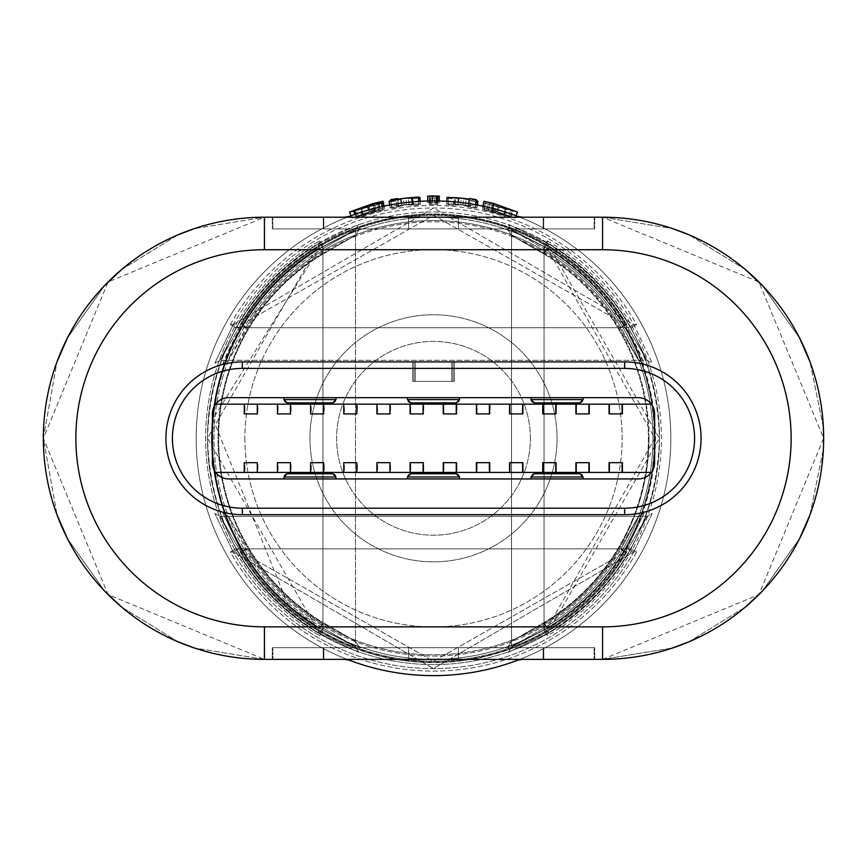 <?xml version="1.0" encoding="UTF-8"?>
<svg xmlns="http://www.w3.org/2000/svg" width="867" height="867" viewBox="0 0 867 867"><rect width="100%" height="100%" fill="white"/><g stroke="black" fill="none" stroke-linecap="round" stroke-linejoin="round"><path stroke-width="0.65" stroke-dasharray="4.33 3.25" d="M530.387 438.301A96.887 96.887 0 0 0 433.5 341.414A96.887 96.887 0 0 0 336.613 438.301A96.887 96.887 0 0 0 433.5 535.188A96.887 96.887 0 0 0 530.387 438.301A96.887 96.887 0 0 0 433.5 341.414A96.887 96.887 0 0 0 336.613 438.301A96.887 96.887 0 0 0 433.5 535.188A96.887 96.887 0 0 0 530.387 438.301M309.952 438.301A123.547 123.547 0 0 0 433.5 561.849A123.547 123.547 0 0 0 557.048 438.301A123.547 123.547 0 0 0 433.5 314.754A123.547 123.547 0 0 0 309.952 438.301A123.547 123.547 0 0 0 433.5 561.849A123.547 123.547 0 0 0 557.048 438.301A123.547 123.547 0 0 0 433.5 314.754A123.547 123.547 0 0 0 309.952 438.301M645.904 499.815A221.139 221.139 0 0 1 212.361 438.301A221.139 221.139 0 0 1 464.571 219.351A221.139 221.139 0 0 1 645.904 499.815M547.38 247.745A221.985 221.985 0 0 1 547.38 628.846L547.391 628.142A221.378 221.378 0 0 0 547.391 248.461L544.043 254.031L511.53 235.39L544.043 254.031L547.391 248.461L544.043 253.327L511.53 235.39L511.53 641.201L544.043 623.265L547.38 628.846A221.985 221.985 0 0 0 547.38 247.745L547.391 248.461A221.378 221.378 0 0 1 547.391 628.142L544.043 623.265L511.53 641.201L544.043 622.56L511.53 641.201L507.791 647.075L519.94 642.176L547.391 628.142L544.043 622.56L547.391 628.142L654.878 438.301L547.391 248.461L520.037 234.458L507.791 229.517L519.94 234.415L547.391 248.461C616.459 292.927 652.287 356.207 654.878 438.301C652.287 520.395 616.459 583.675 547.391 628.142L520.037 642.133L507.791 647.075L511.53 641.201L511.53 235.39L544.043 253.327L547.38 247.745M547.283 240.853A227.891 227.891 0 0 1 547.283 635.749L547.315 633.528A225.984 225.984 0 0 0 547.315 243.063L544.043 248.677L511.53 229.831L544.043 248.677L547.315 243.063L547.283 240.853L544.043 246.477L511.53 229.831L511.53 646.771L544.043 630.114L547.283 635.749A227.891 227.891 0 0 0 547.283 240.853L547.315 243.063A225.984 225.984 0 0 1 547.315 633.528L547.283 635.749L544.043 630.114L511.53 646.771L544.043 627.914L511.53 646.771L511.53 229.831L544.043 246.477L547.283 240.853M355.47 641.201L322.957 622.56L355.47 641.201L322.957 623.265L355.47 641.201L359.209 647.075L346.963 642.133L319.609 628.142L319.62 628.846A221.985 221.985 0 0 1 319.62 247.745L319.609 248.461A221.378 221.378 0 0 0 319.609 628.142L322.957 622.56L319.609 628.142A221.378 221.378 0 0 1 319.609 248.461L322.957 254.031L355.47 235.39L355.47 641.201L359.209 647.075L347.06 642.176L319.609 628.142L288.267 605.383L212.946 418.934L319.62 247.745A221.985 221.985 0 0 0 319.62 628.846L322.957 623.265L319.609 628.142C250.541 583.675 214.713 520.395 212.122 438.301C214.713 356.207 250.541 292.927 319.609 248.461L347.06 234.415L359.209 229.517L346.963 234.458L319.609 248.461L322.957 254.031L322.957 622.56A214.875 214.875 0 0 1 322.957 254.031A214.875 214.875 0 0 0 322.957 622.56L322.957 254.031L355.47 235.39L322.957 253.327L319.62 247.745L322.957 253.327L355.47 235.39L359.209 229.517L355.47 235.39L355.47 641.201M355.47 646.771L322.957 627.914L355.47 646.771L322.957 630.114L355.47 646.771L355.47 229.831L322.957 246.477L319.717 240.853L319.685 243.063A225.984 225.984 0 0 0 319.685 633.528L319.717 635.749A227.891 227.891 0 0 1 319.717 240.853A227.891 227.891 0 0 0 319.717 635.749L322.957 630.114L319.717 635.749L319.685 633.528L322.957 627.914L319.685 633.528A225.984 225.984 0 0 1 319.685 243.063L322.957 248.677L355.47 229.831L322.957 248.677L319.685 243.063L319.717 240.853L322.957 246.477L355.47 229.831L355.47 646.771L358.57 652.255L355.47 646.771M636.627 552.008A232.79 232.79 0 0 1 230.373 552.008L233.266 552.051A230.286 230.286 0 0 0 633.734 552.051L636.627 552.008L630.959 548.844L646.836 516.331L628.076 548.844L633.734 552.051A230.286 230.286 0 0 1 233.266 552.051L230.373 552.008L236.041 548.844L220.164 516.331L236.041 548.844L630.959 548.844L236.041 548.844A226.298 226.298 0 0 0 630.959 548.844A226.298 226.298 0 0 1 236.041 548.844L230.373 552.008A232.79 232.79 0 0 0 636.627 552.008L633.734 552.051L652.168 513.437L646.836 516.331L630.959 548.844L636.627 552.008M241.763 552.16A223.003 223.003 0 0 0 625.237 552.16L626.722 552.138A224.271 224.271 0 0 1 240.278 552.138L241.763 552.16L247.344 548.844L228.53 516.331L245.881 548.844L228.53 516.331L247.344 548.844L241.763 552.16L240.278 552.138L245.881 548.844L240.278 552.138A224.271 224.271 0 0 0 626.722 552.138L625.237 552.16A223.003 223.003 0 0 1 241.763 552.16L222.862 512.961L241.763 552.16L433.489 661.293L625.237 552.16L619.656 548.844L625.237 552.16L644.138 512.961L638.47 516.331L619.656 548.844L638.47 516.331L621.119 548.844L638.47 516.331L228.53 516.331L638.47 516.331L644.138 512.961L625.237 552.16L433.511 661.293L241.763 552.16M517.837 216.447A237.341 237.341 0 0 0 196.69 454.091A237.341 237.341 0 0 0 347.179 659.375A237.341 237.341 0 0 1 347.179 217.216M349.163 660.145A237.341 237.341 0 0 0 670.31 422.5A237.341 237.341 0 0 0 519.821 217.216A237.341 237.341 0 0 1 519.821 659.375M43.35 438.301L57.027 361.745L43.35 438.301L57.027 514.846L43.35 438.301A221.085 221.085 0 0 0 264.435 659.375L108.104 594.621L43.35 438.301L108.104 281.97L264.435 217.216A221.085 221.085 0 0 0 43.35 438.301A221.085 221.085 0 0 0 264.435 659.375L602.565 659.375A221.085 221.085 0 0 0 823.65 438.301A221.085 221.085 0 0 0 602.565 217.216L264.435 217.216L602.565 217.216L264.435 217.216L194.316 228.628L264.435 217.216L264.435 249.729L602.565 249.729A188.572 188.572 0 0 1 791.138 438.301A188.572 188.572 0 0 1 602.565 626.863L264.435 626.863A188.572 188.572 0 0 1 75.862 438.301A188.572 188.572 0 0 1 264.435 249.729M272.314 217.216L594.177 217.216L272.314 217.216L272.314 228.921L272.314 217.216M594.773 659.375L272.91 659.375L594.773 659.375L594.773 647.671L594.773 659.375M272.91 647.671L594.773 647.671L272.91 647.671L272.91 659.375L272.91 647.671M543.815 647.671L323.868 647.671L543.815 647.671L408.628 647.671L543.815 647.671L543.815 659.375L323.868 659.375L543.815 659.375L408.628 659.375L543.815 659.375L543.815 647.671M323.868 647.671L323.868 659.375L323.868 647.671M408.628 647.671L408.628 659.375L408.628 647.671M602.565 217.216L672.684 228.628L602.565 217.216A221.085 221.085 0 0 1 823.65 438.301A221.085 221.085 0 0 1 602.565 659.375L672.684 647.963L602.565 659.375L758.896 594.621L823.65 438.301L758.896 281.97L602.565 217.216L602.565 249.729M689.005 641.786L745.219 607.193L689.005 641.786M762.31 591.131L799.645 538.472L762.31 591.131M809.973 514.846L823.379 449.225L809.973 514.846M823.379 427.366L809.973 361.745L823.379 427.366M799.645 338.119L762.31 285.46L799.645 338.119M745.219 269.399L689.005 234.816L745.219 269.399M496.509 211.808L503.619 214.257L484.111 209.597L510.934 217.617L510.23 216.425L497.799 211.938L487.026 209.272L496.509 211.808L498.254 205.555L505.559 208.015L485.509 203.246L513.091 211.483L512.354 210.28L499.565 205.685L488.5 202.943L498.254 205.555M469.99 206.444L469.99 207.3L476.698 208.459L476.687 207.56L465.384 205.165L448.217 203.485L448.25 204.905L462.913 205.067L469.99 206.444L470.998 200.028L471.009 200.884L476.319 201.783L461.244 198.315L454.015 197.969L454.015 198.825L447.047 198.326L447.058 197.448M439.179 202.64L430.13 202.596L439.179 202.64L439.211 201.025M437.683 204.482L437.672 203.062L430.877 203.041L430.877 204.46L437.683 204.482L437.748 200.992M430.877 203.041L430.801 196.538L430.877 204.46L430.801 197.958L437.802 197.979M413.537 204.449L413.537 205.295L420.311 204.818L420.311 203.929L408.986 204.276L391.841 206.053L391.841 208.178L406.504 204.775L413.537 204.449L412.985 197.969L412.985 198.825L418.458 198.413M398.712 205.804L397.574 198.521L398.712 205.804M382.835 208.188L374.707 209.836L351.829 218.116L384.428 209.586L358.244 215.829L374.696 210.074L382.835 208.188L381.751 203.301M240.278 324.453A224.271 224.271 0 0 1 626.722 324.453L625.237 324.431A223.003 223.003 0 0 0 241.763 324.431L240.278 324.453L245.881 327.759L228.53 360.271L247.344 327.759L228.53 360.271L245.881 327.759L240.278 324.453L241.763 324.431L247.344 327.759L241.763 324.431A223.003 223.003 0 0 1 625.237 324.431L626.722 324.453A224.271 224.271 0 0 0 240.278 324.453M230.373 324.583A232.79 232.79 0 0 1 636.627 324.583L633.734 324.54A230.286 230.286 0 0 0 233.266 324.54L230.373 324.583L236.041 327.759L220.164 360.271L238.924 327.759L220.164 360.271L236.041 327.759L230.373 324.583L233.266 324.54L238.924 327.759L233.266 324.54A230.286 230.286 0 0 1 633.734 324.54L636.627 324.583A232.79 232.79 0 0 0 230.373 324.583M628.076 327.759L646.836 360.271L630.959 327.759L636.627 324.583L630.959 327.759L646.836 360.271L628.076 327.759L633.734 324.54L628.076 327.759L238.924 327.759L628.076 327.759A223.784 223.784 0 0 0 238.924 327.759A223.784 223.784 0 0 1 628.076 327.759M619.656 327.759L638.47 360.271L621.119 327.759L626.722 324.453L621.119 327.759L638.47 360.271L619.656 327.759L625.237 324.431L619.656 327.759L247.344 327.759L619.656 327.759A216.501 216.501 0 0 0 247.344 327.759A216.501 216.501 0 0 1 619.656 327.759M238.924 548.844L220.164 516.331L238.924 548.844L233.266 552.051L214.832 513.437L220.164 516.331L646.836 516.331L220.164 516.331L214.832 513.437L233.266 552.051L433.489 668.587L633.734 552.051L433.511 668.587L233.266 552.051L238.924 548.844L628.076 548.844L646.836 516.331L652.168 513.437L633.734 552.051L628.076 548.844A223.784 223.784 0 0 1 238.924 548.844A223.784 223.784 0 0 0 628.076 548.844L238.924 548.844M621.119 548.844L626.722 552.138L621.119 548.844L245.881 548.844L621.119 548.844A217.769 217.769 0 0 1 245.881 548.844A217.769 217.769 0 0 0 621.119 548.844M544.043 627.914L547.315 633.528L544.043 627.914A219.481 219.481 0 0 0 544.043 248.677A219.481 219.481 0 0 1 544.043 627.914L544.043 248.677L544.043 627.914M384.428 207.614L384.114 206.151M374.707 209.836L373.081 203.55M351.829 218.116L350.962 215.775M373.579 212.263L371.921 205.988L381.567 203.582M354.646 210.93L371.921 205.988M384.428 209.586L383.702 206.238M383.225 209.63L381.838 203.279L356.792 209.175M374.663 211.765L373.027 205.479M358.244 215.829L356.164 209.673M374.696 210.074L373.07 203.788M413.537 205.295L412.985 198.825M420.311 204.818L420.116 201.339M420.311 203.929L420.159 201.328M408.986 204.276L408.314 197.817M418.382 197.221L412.15 197.503M404.651 198.25L397.747 199.377M391.841 206.053L390.692 199.648L390.681 201.783L405.756 198.315L412.985 197.969M391.841 208.178L390.681 201.783M398.549 207.072L397.585 200.645M398.549 206.183L397.585 199.757M406.504 204.775L405.756 198.315M437.672 203.062L437.792 196.571L430.801 196.538M434.605 202.412L434.638 195.909M430.13 202.596L430.043 196.105L436.957 196.256M433.5 195.92L430.043 196.105M434.605 202.748L434.638 196.245M469.99 207.3L471.009 200.884M476.698 208.459L477.338 205.045M476.687 207.56L477.88 201.166M465.384 205.165L466.262 198.727M476.33 200.559L469.329 199.215M454.611 204.179L455.197 197.709L454.243 203.94M462.349 198.25L455.197 197.709M448.217 203.485L448.629 197.004L448.651 198.424L463.726 198.619L470.998 200.028M448.25 204.905L448.651 198.424M455.012 205.436L455.619 198.966M455.002 204.569L455.598 198.099M462.913 205.067L463.726 198.619M503.619 214.214L505.559 208.015L503.619 214.257M484.111 209.597L485.509 203.246M494.613 212.588L496.303 206.313M504.269 215.222L506.241 209.034M505.212 215.699L507.206 209.511M510.934 217.617L513.091 211.483M510.23 216.425L512.354 210.28M497.799 211.938L499.565 205.685M487.026 209.272L488.5 202.943M488.5 209.825L490.018 203.517M497.983 206.552L505.71 208.524L497.983 206.552L496.249 212.816L490.722 211.136L492.304 204.829M490.722 211.136L503.76 214.723L505.71 208.524M503.76 214.723L496.249 212.816M503.77 214.528L505.721 208.329M594.177 228.921L272.314 228.921L594.177 228.921L594.177 217.216L594.177 228.921M323.272 228.921L543.219 228.921L323.272 228.921L458.459 228.921L323.272 228.921L323.272 217.216L543.219 217.216L323.272 217.216L458.459 217.216L323.272 217.216L323.272 228.921M543.219 228.921L543.219 217.216L543.219 228.921M458.459 228.921L458.459 217.216L458.459 228.921M221.096 499.815A221.139 221.139 0 0 0 654.639 438.301A221.139 221.139 0 0 0 402.429 219.351A221.139 221.139 0 0 0 221.096 499.815M594.686 217.216L272.823 217.216L594.686 217.216L594.686 228.921L594.686 217.216M272.227 659.375L594.09 659.375L272.227 659.375L272.227 647.671L272.227 659.375M594.09 647.671L272.227 647.671L594.09 647.671L594.09 659.375L594.09 647.671M323.185 647.671L543.132 647.671L323.185 647.671L458.372 647.671L323.185 647.671L323.185 659.375L543.132 659.375L323.185 659.375L458.372 659.375L323.185 659.375L323.185 647.671M543.132 647.671L543.132 659.375L543.132 647.671M458.372 647.671L458.372 659.375L458.372 647.671M264.435 659.375L194.316 647.963L264.435 659.375L264.435 626.863M177.995 641.786L121.781 607.193L177.995 641.786M104.69 591.131L67.355 538.472L104.69 591.131M67.355 338.119L104.69 285.46L67.355 338.119M121.781 269.399L177.995 234.816L121.781 269.399M370.491 211.808L363.381 214.257L382.889 209.597L356.066 217.617L356.77 216.425L369.201 211.938L379.974 209.272L370.491 211.808L368.746 205.555L361.441 208.015L378.651 203.582M397.01 206.444L397.01 207.3L390.302 208.459L390.313 207.56L401.616 205.165L418.783 203.485L418.75 204.905L404.087 205.067L397.01 206.444L396.002 200.028L395.991 200.884L389.11 202.076M427.821 202.64L436.87 202.596L427.821 202.64L427.789 201.025M429.317 204.482L429.328 203.062L436.123 203.041L436.123 204.46L429.317 204.482L429.208 196.571L436.199 196.538L436.199 197.958L429.198 197.979M436.123 204.287L436.199 197.784L436.123 204.287M453.463 204.449L453.463 205.295L446.689 204.818L446.689 203.929L458.014 204.276L475.159 206.053L475.159 208.178L460.496 204.775L453.463 204.449L454.015 197.969M468.624 203.572L468.288 205.804L468.679 203.582M484.165 208.188L492.293 209.836L515.171 218.116L482.572 209.586L508.756 215.829L492.304 210.074L484.165 208.188L485.563 201.848L483.927 201.263M241.763 324.431L433.489 215.298L625.237 324.431L639.228 351.85L644.138 363.641L638.47 360.271L228.53 360.271L638.47 360.271L644.138 363.641L625.237 324.431L433.511 215.298L241.763 324.431L222.862 363.641L228.53 360.271L222.862 363.641L227.772 351.85L241.763 324.431M233.266 324.54L433.489 208.004L633.734 324.54L652.168 363.154L646.836 360.271L220.164 360.271L646.836 360.271L652.168 363.165L633.734 324.54L433.511 208.004L233.266 324.54L214.832 363.165L220.164 360.271L214.832 363.154L233.266 324.54M319.685 633.528L207.516 438.301L319.685 243.063L358.57 224.336L355.47 229.831L358.57 224.336L319.685 243.063C247.68 288.256 210.28 353.335 207.516 438.301C210.28 523.256 247.68 588.335 319.685 633.528L358.57 652.255L319.685 633.528M547.315 243.063L508.43 224.336L511.53 229.831L508.43 224.336L547.315 243.063C619.32 288.256 656.72 353.335 659.484 438.301C656.72 523.256 619.32 588.335 547.315 633.528L508.43 652.255L511.53 646.771L508.43 652.255L547.315 633.528L659.484 438.301L547.315 243.063M482.572 207.614L482.886 206.151M492.293 209.836L492.651 208.448M515.171 218.116L516.038 215.775M493.421 212.263L495.079 205.988L483.938 203.236L510.836 209.673L493.93 203.788L485.563 201.848M517.426 212.025L495.079 205.988M482.572 209.586L483.938 203.236M483.775 209.63L485.162 203.279M492.337 211.765L493.973 205.479M508.756 215.829L510.836 209.673M492.304 210.074L493.93 203.788M453.463 205.295L454.015 198.825M446.689 204.818L447.047 198.326M446.689 203.929L446.841 201.328M458.014 204.276L458.22 202.249M469.253 199.377L469.426 198.521L469.253 199.377M475.159 206.053L475.409 204.688M475.159 208.178L475.788 204.753M468.451 207.072L469.415 200.645M468.451 206.183L469.415 199.757M460.496 204.775L461.244 198.315M429.328 203.062L429.208 196.571M436.123 203.041L436.199 196.538M432.395 202.412L432.384 200.96M436.87 202.596L436.892 200.981M432.395 202.748L432.362 196.245L427.669 196.148M436.957 196.105L432.362 196.245M397.01 207.3L395.991 200.884M390.302 208.459L389.662 205.045M390.313 207.56L389.836 205.013M401.616 205.165L401.345 203.149M412.389 204.179L412.183 201.913M412.757 203.94L412.573 201.881M418.783 203.485L418.653 201.426M418.371 197.004L418.349 198.424L403.274 198.619L396.002 200.028M418.75 204.905L418.349 198.424M411.988 205.436L411.381 198.966M411.998 204.569L411.402 198.099M404.087 205.067L403.274 198.619M363.381 214.214L361.441 208.015L363.381 214.257M382.889 209.597L382.228 206.563M372.387 212.588L370.697 206.313L353.909 211.483M381.491 203.246L370.697 206.313M362.731 215.222L360.759 209.034M361.788 215.699L359.794 209.511M356.066 217.617L354.917 214.344M356.77 216.425L355.936 213.986M369.201 211.938L368.648 209.987M379.974 209.272L379.486 207.18M378.5 209.825L376.982 203.517L368.746 205.555M378.5 202.943L376.982 203.517M369.017 206.552L361.29 208.524L369.017 206.552L370.751 212.816L376.278 211.136L374.696 204.829M376.278 211.136L363.24 214.723L361.29 208.524M363.24 214.723L370.751 212.816M363.23 214.528L361.279 208.329M272.823 228.921L594.686 228.921L272.823 228.921L272.823 217.216L272.823 228.921M543.728 228.921L323.781 228.921L543.728 228.921L408.541 228.921L543.728 228.921L543.728 217.216L323.781 217.216L543.728 217.216L408.541 217.216L543.728 217.216L543.728 228.921M323.781 228.921L323.781 217.216L323.781 228.921M408.541 228.921L408.541 217.216L408.541 228.921M451.707 381.404L451.707 361.897L453.007 361.897L412.692 361.897L451.707 361.897L412.692 361.897L451.707 361.897L412.692 361.897L451.707 361.897L412.692 361.897L451.707 361.897L451.707 381.404L453.007 381.404L453.007 361.897L413.993 361.897L454.308 361.897L413.993 361.897L453.007 361.897L413.993 361.897L453.007 361.897L413.993 361.897L453.007 361.897L413.993 361.897L453.007 361.897L453.007 381.404L413.993 381.404L453.007 381.404L453.007 361.897L453.007 381.404L413.993 381.404L413.993 361.897L413.993 381.404L453.007 381.404L453.007 361.897L453.007 381.404L413.993 381.404L413.993 361.897L413.993 381.404L453.007 381.404L453.007 361.897L453.007 381.404L413.993 381.404L413.993 361.897L413.993 381.404L412.692 381.404L451.707 381.404L412.692 381.404L412.692 361.897L412.692 381.404L451.707 381.404L451.707 361.897L451.707 381.404L412.692 381.404L412.692 361.897L412.692 381.404L451.707 381.404L451.707 361.897L451.707 381.404L412.692 381.404L412.692 361.897L412.692 381.404L451.707 381.404L451.707 361.897L451.707 381.404M651.334 404.163A16.256 16.256 0 0 1 654.585 413.917A16.256 16.256 0 0 0 638.329 397.66L583.058 397.66L583.058 399.611L579.806 402.862A3.251 3.251 0 0 0 583.058 399.611A3.251 3.251 0 0 1 579.806 402.862L534.289 402.862A3.251 3.251 0 0 1 531.038 399.611A3.251 3.251 0 0 0 534.289 402.862L531.038 399.611L531.038 397.66L459.51 397.66L459.51 399.611L456.259 402.862A3.251 3.251 0 0 0 459.51 399.611A3.251 3.251 0 0 1 456.259 402.862L410.741 402.862A3.251 3.251 0 0 1 407.49 399.611A3.251 3.251 0 0 0 410.741 402.862L407.49 399.611L407.49 397.66L335.962 397.66L638.329 397.66A16.256 16.256 0 0 1 651.334 404.163L215.666 404.163A16.256 16.256 0 0 1 228.671 397.66L335.962 397.66L335.962 399.611L332.711 402.862L287.194 402.862L332.711 402.862A3.251 3.251 0 0 0 335.962 399.611L335.962 397.66L335.962 399.611A3.251 3.251 0 0 1 332.711 402.862L287.194 402.862A3.251 3.251 0 0 1 283.942 399.611L283.942 397.66L228.671 397.66L638.329 397.66A16.256 16.256 0 0 1 654.585 413.917L654.585 462.685A16.256 16.256 0 0 1 638.329 478.942L228.671 478.942A16.256 16.256 0 0 1 215.666 472.439L651.334 472.439L622.072 472.439L622.072 462.685L609.067 462.685L609.067 472.439L588.91 472.439L588.91 462.685L575.905 462.685L575.905 472.439L555.747 472.439L555.747 462.685L542.742 462.685L542.742 472.439L522.584 472.439L522.584 462.685L509.579 462.685L509.579 472.439L489.422 472.439L489.422 462.685L476.417 462.685L476.417 472.439L456.259 472.439L456.259 462.685L443.254 462.685L443.254 472.439L423.096 472.439L423.096 462.685L410.091 462.685L410.091 472.439L389.933 472.439L389.933 462.685L376.928 462.685L376.928 472.439L356.77 472.439L356.77 462.685L343.765 462.685L343.765 472.439L323.608 472.439L323.608 462.685L310.603 462.685L310.603 472.439L290.445 472.439L290.445 462.685L277.44 462.685L277.44 472.439L257.282 472.439L257.282 462.685L244.277 462.685L244.277 472.439L215.666 472.439L244.928 472.439L244.928 462.685L257.933 462.685L257.933 472.439L278.09 472.439L278.09 462.685L291.095 462.685L291.095 472.439L311.253 472.439L311.253 462.685L324.258 462.685L324.258 472.439L344.416 472.439L344.416 462.685L357.421 462.685L357.421 472.439L377.578 472.439L377.578 462.685L390.583 462.685L390.583 472.439L410.741 472.439L410.741 462.685L423.746 462.685L423.746 472.439L443.904 472.439L443.904 462.685L456.909 462.685L456.909 472.439L477.067 472.439L477.067 462.685L490.072 462.685L490.072 472.439L510.23 472.439L510.23 462.685L523.235 462.685L523.235 472.439L543.392 472.439L543.392 462.685L556.397 462.685L556.397 472.439L576.555 472.439L576.555 462.685L589.56 462.685L589.56 472.439L609.718 472.439L609.718 462.685L622.723 462.685L622.723 472.439L651.334 472.439A16.256 16.256 0 0 0 654.585 462.685A16.256 16.256 0 0 1 638.329 478.942L228.671 478.942A16.256 16.256 0 0 1 212.415 462.685L212.415 413.917A16.256 16.256 0 0 1 215.666 404.163L244.277 404.163L244.277 413.917L257.282 413.917L257.282 404.163L277.44 404.163L277.44 413.917L290.445 413.917L290.445 404.163L310.603 404.163L310.603 413.917L323.608 413.917L323.608 404.163L343.765 404.163L343.765 413.917L356.77 413.917L356.77 404.163L376.928 404.163L376.928 413.917L389.933 413.917L389.933 404.163L410.091 404.163L410.091 413.917L423.096 413.917L423.096 404.163L443.254 404.163L443.254 413.917L456.259 413.917L456.259 404.163L476.417 404.163L476.417 413.917L489.422 413.917L489.422 404.163L509.579 404.163L509.579 413.917L522.584 413.917L522.584 404.163L542.742 404.163L542.742 413.917L555.747 413.917L555.747 404.163L575.905 404.163L575.905 413.917L588.91 413.917L588.91 404.163L609.067 404.163L609.067 413.917L622.072 413.917L622.072 404.163L651.334 404.163L622.723 404.163L622.723 413.917L609.718 413.917L609.718 404.163L589.56 404.163L589.56 413.917L576.555 413.917L576.555 404.163L556.397 404.163L556.397 413.917L543.392 413.917L543.392 404.163L523.235 404.163L523.235 413.917L510.23 413.917L510.23 404.163L490.072 404.163L490.072 413.917L477.067 413.917L477.067 404.163L456.909 404.163L456.909 413.917L443.904 413.917L443.904 404.163L423.746 404.163L423.746 413.917L410.741 413.917L410.741 404.163L390.583 404.163L390.583 413.917L377.578 413.917L377.578 404.163L357.421 404.163L357.421 413.917L344.416 413.917L344.416 404.163L324.258 404.163L324.258 413.917L311.253 413.917L311.253 404.163L291.095 404.163L291.095 413.917L278.09 413.917L278.09 404.163L257.933 404.163L257.933 413.917L244.928 413.917L244.928 404.163L215.666 404.163A16.256 16.256 0 0 0 212.415 413.917A16.256 16.256 0 0 1 228.671 397.66A16.256 16.256 0 0 0 215.666 404.163M283.942 399.611A3.251 3.251 0 0 0 287.194 402.862L283.942 399.611L283.942 397.66L283.942 399.611L335.962 399.611M583.058 476.991L583.058 478.942L583.058 476.991A3.251 3.251 0 0 0 579.806 473.74L583.058 476.991A3.251 3.251 0 0 0 579.806 473.74L534.289 473.74A3.251 3.251 0 0 0 531.038 476.991L531.038 478.942L531.038 476.991A3.251 3.251 0 0 1 534.289 473.74L531.038 476.991L583.058 476.991L583.058 478.942L638.329 478.942A16.256 16.256 0 0 0 651.334 472.439M215.666 472.439A16.256 16.256 0 0 1 212.415 462.685A16.256 16.256 0 0 0 228.671 478.942L283.942 478.942L283.942 476.991L287.194 473.74L332.711 473.74L287.194 473.74A3.251 3.251 0 0 0 283.942 476.991L335.962 476.991L335.962 478.942L335.962 476.991A3.251 3.251 0 0 0 332.711 473.74A3.251 3.251 0 0 1 335.962 476.991L335.962 478.942L407.49 478.942L407.49 476.991L410.741 473.74A3.251 3.251 0 0 0 407.49 476.991A3.251 3.251 0 0 1 410.741 473.74L456.259 473.74A3.251 3.251 0 0 1 459.51 476.991A3.251 3.251 0 0 0 456.259 473.74L459.51 476.991L459.51 478.942L531.038 478.942L531.038 476.991M576.555 404.163L589.56 404.163L589.56 413.917L576.555 413.917L576.555 404.163M543.392 404.163L556.397 404.163L556.397 413.917L543.392 413.917L543.392 404.163M510.23 404.163L523.235 404.163L523.235 413.917L510.23 413.917L510.23 404.163M477.067 404.163L490.072 404.163L490.072 413.917L477.067 413.917L477.067 404.163M443.904 404.163L456.909 404.163L456.909 413.917L443.904 413.917L443.904 404.163M410.741 404.163L423.746 404.163L423.746 413.917L410.741 413.917L410.741 404.163M377.578 404.163L390.583 404.163L390.583 413.917L377.578 413.917L377.578 404.163M344.416 404.163L357.421 404.163L357.421 413.917L344.416 413.917L344.416 404.163M311.253 404.163L324.258 404.163L324.258 413.917L311.253 413.917L311.253 404.163M278.09 404.163L291.095 404.163L291.095 413.917L278.09 413.917L278.09 404.163M244.928 404.163L257.933 404.163L257.933 413.917L244.928 413.917L244.928 404.163M609.718 404.163L622.723 404.163L622.723 413.917L609.718 413.917L609.718 404.163M622.723 472.439L609.718 472.439L609.718 462.685L622.723 462.685L622.723 472.439M257.933 472.439L244.928 472.439L244.928 462.685L257.933 462.685L257.933 472.439M291.095 472.439L278.09 472.439L278.09 462.685L291.095 462.685L291.095 472.439M324.258 472.439L311.253 472.439L311.253 462.685L324.258 462.685L324.258 472.439M357.421 472.439L344.416 472.439L344.416 462.685L357.421 462.685L357.421 472.439M390.583 472.439L377.578 472.439L377.578 462.685L390.583 462.685L390.583 472.439M423.746 472.439L410.741 472.439L410.741 462.685L423.746 462.685L423.746 472.439M456.909 472.439L443.904 472.439L443.904 462.685L456.909 462.685L456.909 472.439M490.072 472.439L477.067 472.439L477.067 462.685L490.072 462.685L490.072 472.439M523.235 472.439L510.23 472.439L510.23 462.685L523.235 462.685L523.235 472.439M556.397 472.439L543.392 472.439L543.392 462.685L556.397 462.685L556.397 472.439M589.56 472.439L576.555 472.439L576.555 462.685L589.56 462.685L589.56 472.439M654.585 413.917L654.585 462.685L654.585 413.917M212.415 462.685L212.415 413.917L212.415 462.685M242.326 508.203L242.326 514.705A76.404 76.404 0 0 1 165.922 438.301A76.404 76.404 0 0 1 242.326 361.897L624.673 361.897L242.326 361.897A76.404 76.404 0 0 0 165.922 438.301A76.404 76.404 0 0 0 242.326 514.705L624.673 514.705A76.404 76.404 0 0 0 701.078 438.301A76.404 76.404 0 0 0 624.673 361.897A76.404 76.404 0 0 1 701.078 438.301A76.404 76.404 0 0 1 624.673 514.705A76.404 76.404 0 0 0 701.078 438.301A76.404 76.404 0 0 0 624.673 361.897L242.326 361.897A76.404 76.404 0 0 0 165.922 438.301A76.404 76.404 0 0 0 242.326 514.705A76.404 76.404 0 0 1 165.922 438.301A76.404 76.404 0 0 1 242.326 361.897L242.326 368.399L624.673 368.399A69.902 69.902 0 0 1 694.575 438.301A69.902 69.902 0 0 1 624.673 508.203L242.326 508.203A69.902 69.902 0 0 1 172.425 438.301A69.902 69.902 0 0 1 242.326 368.399M283.942 478.942L283.942 476.991L283.942 478.942L335.962 478.942M407.49 478.942L407.49 476.991L407.49 478.942L459.51 478.942L459.51 476.991L459.51 478.942M459.51 397.66L459.51 399.611L459.51 397.66L407.49 397.66L407.49 399.611L407.49 397.66M583.058 397.66L583.058 399.611L583.058 397.66L531.038 397.66L531.038 399.611L531.038 397.66M335.962 476.991L332.711 473.74L287.194 473.74A3.251 3.251 0 0 0 283.942 476.991M412.692 381.404L412.692 361.897L412.692 381.404M413.993 381.404L413.993 361.897L413.993 381.404L413.993 361.897L413.993 381.404L453.007 381.404L413.993 381.404L413.993 361.897L413.993 381.404L453.007 381.404L453.007 361.897L453.007 381.404L413.993 381.404L413.993 361.897L413.993 381.404L453.007 381.404L453.007 361.897L453.007 381.404L413.993 381.404L413.993 361.897L413.993 381.404L453.007 381.404L453.007 361.897L453.007 381.404L454.308 381.404L415.293 381.404L415.293 361.897L454.308 361.897L415.293 361.897L454.308 361.897L415.293 361.897L454.308 361.897L415.293 361.897L415.293 381.404L413.993 381.404M335.962 397.66L283.942 397.66M531.038 478.942L583.058 478.942M290.445 404.163L277.44 404.163M323.608 404.163L310.603 404.163M356.77 404.163L343.765 404.163M389.933 404.163L376.928 404.163M423.096 404.163L410.091 404.163M456.259 404.163L443.254 404.163M489.422 404.163L476.417 404.163M522.584 404.163L509.579 404.163M555.747 404.163L542.742 404.163M588.91 404.163L575.905 404.163M622.072 404.163L609.067 404.163M257.282 404.163L244.277 404.163M244.277 472.439L257.282 472.439M609.067 472.439L622.072 472.439M575.905 472.439L588.91 472.439M542.742 472.439L555.747 472.439M509.579 472.439L522.584 472.439M476.417 472.439L489.422 472.439M443.254 472.439L456.259 472.439M410.091 472.439L423.096 472.439M376.928 472.439L389.933 472.439M343.765 472.439L356.77 472.439M310.603 472.439L323.608 472.439M277.44 472.439L290.445 472.439M454.308 381.404L454.308 361.897L454.308 381.404L415.293 381.404L454.308 381.404L454.308 361.897L454.308 381.404L415.293 381.404L415.293 361.897L415.293 381.404L454.308 381.404L454.308 361.897L454.308 381.404L415.293 381.404L415.293 361.897L415.293 381.404L454.308 381.404L454.308 361.897L454.308 381.404M415.293 381.404L415.293 361.897L415.293 381.404M453.007 381.404L453.007 361.897L453.007 381.404M244.873 438.301A188.627 188.627 0 0 0 433.5 626.928A188.627 188.627 0 0 0 622.127 438.301A188.627 188.627 0 0 0 433.5 249.674A188.627 188.627 0 0 0 244.873 438.301A188.627 188.627 0 0 1 433.5 249.674A188.627 188.627 0 0 1 622.127 438.301A188.627 188.627 0 0 1 433.5 626.928A188.627 188.627 0 0 1 244.873 438.301M648.982 438.301A215.482 215.482 0 0 0 544.043 253.327L544.043 623.265A215.482 215.482 0 0 0 648.982 438.301M544.043 254.031A214.875 214.875 0 0 1 544.043 622.56A214.875 214.875 0 0 0 544.043 254.031L544.043 622.56L544.043 254.031M654.888 438.301A221.388 221.388 0 0 0 544.043 246.477L544.043 630.114A221.388 221.388 0 0 0 654.888 438.301M322.957 248.677L322.957 627.914A219.481 219.481 0 0 1 322.957 248.677A219.481 219.481 0 0 0 322.957 627.914L322.957 248.677M602.565 659.375L602.565 626.863M322.957 246.477L322.957 630.114A221.388 221.388 0 0 1 322.957 246.477A221.388 221.388 0 0 0 322.957 630.114L322.957 246.477M322.957 253.327L322.957 623.265A215.482 215.482 0 0 1 322.957 253.327A215.482 215.482 0 0 0 322.957 623.265L322.957 253.327M236.041 327.759L630.959 327.759A226.298 226.298 0 0 0 236.041 327.759A226.298 226.298 0 0 1 630.959 327.759L236.041 327.759M245.881 327.759L621.119 327.759A217.769 217.769 0 0 0 245.881 327.759A217.769 217.769 0 0 1 621.119 327.759L245.881 327.759M247.344 548.844L619.656 548.844A216.501 216.501 0 0 1 247.344 548.844A216.501 216.501 0 0 0 619.656 548.844L247.344 548.844M448.239 203.875L448.64 197.383M510.219 217.021L512.354 210.887M544.043 246.477L544.043 630.114A221.388 221.388 0 0 0 544.043 246.477M544.043 253.327L544.043 623.265A215.482 215.482 0 0 0 544.043 253.327M418.761 203.875L418.36 197.383M356.781 217.021L355.752 214.051M624.673 508.203L624.673 514.705A76.404 76.404 0 0 0 701.078 438.301A76.404 76.404 0 0 0 624.673 361.897L624.673 368.399M407.49 476.991L459.51 476.991M459.51 399.611L407.49 399.611M583.058 399.611L531.038 399.611M517.87 660.155L522.281 659.375L345.12 659.375M349.13 216.436L344.719 217.216L521.88 217.216M228.53 516.331L222.862 512.961L228.53 516.331M511.53 235.39L507.791 229.517L511.53 235.39M398.549 205.306L397.585 198.879M521.88 659.375L345.153 659.375M345.12 217.216L521.847 217.216M468.451 205.306L469.415 198.879"/><path stroke-width="1.3" d="M519.821 659.375A237.341 237.341 0 0 1 517.837 660.145A237.341 237.341 0 0 1 347.179 659.375A237.341 237.341 0 0 0 349.163 660.145M347.179 217.216A237.341 237.341 0 0 1 349.163 216.447A237.341 237.341 0 0 1 519.821 217.216A237.341 237.341 0 0 0 517.837 216.447M672.684 647.963L689.005 641.786L672.684 647.963M745.219 607.193L762.31 591.131L745.219 607.193M799.645 538.472L809.973 514.846L799.645 538.472M823.65 438.301L823.379 427.366L823.65 438.301A221.085 221.085 0 0 1 602.565 659.375L264.435 659.375A221.085 221.085 0 0 1 43.35 438.301A221.085 221.085 0 0 1 264.435 217.216L602.565 217.216A221.085 221.085 0 0 1 823.65 438.301A221.085 221.085 0 0 1 602.565 659.375L602.565 626.863A188.572 188.572 0 0 0 791.138 438.301A188.572 188.572 0 0 0 602.565 249.729L602.565 217.216M809.973 361.745L799.645 338.119L809.973 361.745M762.31 285.46L745.219 269.399L762.31 285.46M689.005 234.816L672.684 228.628L689.005 234.816M381.751 203.301L381.437 201.848L383.073 201.263L373.081 203.55L349.574 212.025L354.646 210.93M384.114 206.151L383.073 201.263M350.962 215.775L349.574 212.025M383.702 206.238L383.062 203.236L381.513 203.355M381.567 203.582L383.062 203.236M373.168 204.168L381.437 201.848M356.164 209.673L373.07 203.788M420.116 201.339L419.942 197.448L418.382 197.221M418.458 198.413L419.953 198.326M420.159 201.328L419.942 197.448M412.15 197.503L404.651 198.25M397.671 199.215L397.574 198.521L390.692 199.648L390.67 200.559M397.747 199.377L397.574 198.521L397.747 199.377M437.748 200.992L437.792 196.571L436.957 196.549M436.935 197.969L437.802 197.979M439.211 201.025L439.331 196.148L433.5 195.92M436.957 196.256L439.331 196.148M477.338 205.045L477.88 201.166L476.33 200.559M475.788 204.753L476.319 201.783L477.89 202.076M469.329 199.215L462.349 198.25M455.197 197.709L448.64 197.383M194.316 647.963L177.995 641.786L194.316 647.963M121.781 607.193L104.69 591.131L121.781 607.193M67.355 538.472L57.027 514.846L67.355 538.472M57.027 361.745L67.355 338.119L57.027 361.745M104.69 285.46L121.781 269.399L104.69 285.46M177.995 234.816L194.316 228.628L177.995 234.816M482.886 206.151L483.927 201.263L493.919 203.55L517.426 212.025L516.038 215.775M492.651 208.448L493.919 203.55M446.841 201.328L447.058 197.448L458.686 197.817L469.253 199.377L469.426 198.521L476.308 199.648L476.319 201.783M458.22 202.249L458.686 197.817M468.624 203.572L469.253 199.377M468.679 203.582L469.426 198.521M475.409 204.688L476.308 199.648M427.789 201.025L427.669 196.148L432.362 195.909L436.957 196.105L436.892 200.981M432.384 200.96L432.362 195.909M389.662 205.045L389.12 201.166L400.738 198.727L418.371 197.004L418.653 201.426M389.836 205.013L389.12 201.166M401.345 203.149L400.738 198.727M412.183 201.913L411.803 197.709M412.573 201.881L412.183 197.47M382.228 206.563L381.491 203.246L378.651 203.582M354.917 214.344L353.909 211.483L354.646 210.28L367.435 205.685L378.5 202.943L379.486 207.18M355.936 213.986L354.646 210.28M368.648 209.987L367.435 205.685M638.329 397.66L228.671 397.66A16.256 16.256 0 0 0 212.415 413.917L212.415 462.685A16.256 16.256 0 0 0 228.671 478.942L638.329 478.942A16.256 16.256 0 0 0 654.585 462.685L654.585 413.917A16.256 16.256 0 0 0 638.329 397.66M215.666 404.163L651.334 404.163M651.334 472.439L215.666 472.439M242.326 508.203L242.326 514.705A76.404 76.404 0 0 1 165.922 438.301A76.404 76.404 0 0 1 242.326 361.897L624.673 361.897A76.404 76.404 0 0 1 701.078 438.301A76.404 76.404 0 0 1 624.673 514.705L242.326 514.705A76.404 76.404 0 0 1 165.922 438.301A76.404 76.404 0 0 1 242.326 361.897L242.326 368.399A69.902 69.902 0 0 0 172.425 438.301A69.902 69.902 0 0 0 242.326 508.203L624.673 508.203A69.902 69.902 0 0 0 694.575 438.301A69.902 69.902 0 0 0 624.673 368.399L242.326 368.399M609.067 472.439L609.067 462.685L622.072 462.685L622.072 472.439M622.072 404.163L622.072 413.917L609.067 413.917L609.067 404.163M575.905 472.439L575.905 462.685L588.91 462.685L588.91 472.439M588.91 404.163L588.91 413.917L575.905 413.917L575.905 404.163M542.742 472.439L542.742 462.685L555.747 462.685L555.747 472.439M555.747 404.163L555.747 413.917L542.742 413.917L542.742 404.163M509.579 472.439L509.579 462.685L522.584 462.685L522.584 472.439M522.584 404.163L522.584 413.917L509.579 413.917L509.579 404.163M476.417 472.439L476.417 462.685L489.422 462.685L489.422 472.439M489.422 404.163L489.422 413.917L476.417 413.917L476.417 404.163M443.254 472.439L443.254 462.685L456.259 462.685L456.259 472.439M456.259 404.163L456.259 413.917L443.254 413.917L443.254 404.163M410.091 472.439L410.091 462.685L423.096 462.685L423.096 472.439M423.096 404.163L423.096 413.917L410.091 413.917L410.091 404.163M376.928 472.439L376.928 462.685L389.933 462.685L389.933 472.439M389.933 404.163L389.933 413.917L376.928 413.917L376.928 404.163M343.765 472.439L343.765 462.685L356.77 462.685L356.77 472.439M356.77 404.163L356.77 413.917L343.765 413.917L343.765 404.163M310.603 472.439L310.603 462.685L323.608 462.685L323.608 472.439M323.608 404.163L323.608 413.917L310.603 413.917L310.603 404.163M277.44 472.439L277.44 462.685L290.445 462.685L290.445 472.439M290.445 404.163L290.445 413.917L277.44 413.917L277.44 404.163M244.277 472.439L244.277 462.685L257.282 462.685L257.282 472.439M257.282 404.163L257.282 413.917L244.277 413.917L244.277 404.163M583.058 478.942L583.058 476.991L579.806 473.74L534.289 473.74L531.038 476.991L531.038 478.942M459.51 478.942L459.51 476.991L407.49 476.991L407.49 478.942M407.49 476.991L410.741 473.74L456.259 473.74L459.51 476.991M407.49 397.66L407.49 399.611L459.51 399.611L459.51 397.66M459.51 399.611L456.259 402.862L410.741 402.862L407.49 399.611M335.962 478.942L335.962 476.991L283.942 476.991L283.942 478.942M283.942 476.991L287.194 473.74L332.711 473.74L335.962 476.991M283.942 397.66L283.942 399.611L335.962 399.611L335.962 397.66M335.962 399.611L332.711 402.862L287.194 402.862L283.942 399.611M531.038 397.66L531.038 399.611L534.289 402.862L579.806 402.862L583.058 399.611L583.058 397.66M264.435 626.863L264.435 659.375A221.085 221.085 0 0 1 43.35 438.301A221.085 221.085 0 0 1 264.435 217.216L264.435 249.729A188.572 188.572 0 0 0 75.862 438.301A188.572 188.572 0 0 0 264.435 626.863L602.565 626.863M602.565 249.729L264.435 249.729M355.752 214.051L354.646 210.887M624.673 368.399L624.673 361.897A76.404 76.404 0 0 1 701.078 438.301A76.404 76.404 0 0 1 624.673 514.705L624.673 508.203M583.058 476.991L531.038 476.991M531.038 399.611L583.058 399.611M344.698 659.375L349.152 660.166L344.719 659.375M522.302 217.216L517.848 216.425L522.281 217.216M517.848 660.166L522.302 659.375M349.152 216.425L344.698 217.216"/></g></svg>

